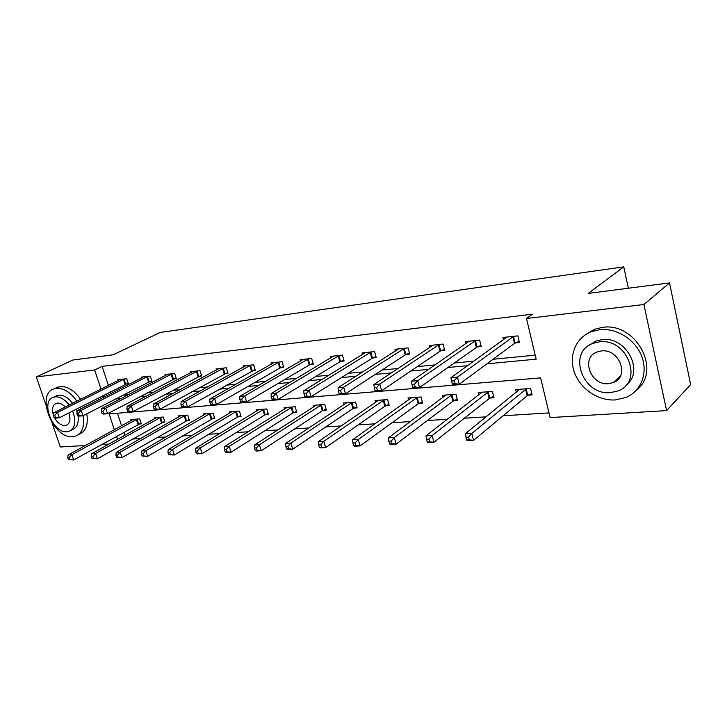 <?xml version="1.0" encoding="UTF-8"?>
<svg xmlns="http://www.w3.org/2000/svg" width="727" height="727" viewBox="0 0 727 727"><rect width="100%" height="100%" fill="white"/><g stroke="black" fill="none" stroke-linecap="round" stroke-linejoin="round"><path stroke-width="1.09" d="M46.055 405.321L36.35 376.913L72.918 360.01L113.076 354.821L160.249 332.43L623.757 266.864L588.198 293.417L669.531 282.903L690.65 384.574L666.595 410.601L550.094 417.589L540.634 377.904L109.141 413.945L114.348 429.748M132.441 439.053L140.611 438.545M156.95 437.518L165.956 436.954M182.404 435.918L192.301 435.3M208.84 434.255L219.708 433.574M236.33 432.529L248.225 431.783M264.937 430.738L277.95 429.921M294.735 428.866L308.939 427.967M325.787 426.913L341.272 425.94M358.184 424.877L375.059 423.823M392.007 422.75L410.382 421.596M427.367 420.533L447.35 419.279M464.362 418.207L486.099 416.844M503.102 415.78L548.976 412.9M109.005 444.079L101.616 444.515M85.459 445.487L60.314 446.996L51.98 422.641M628.373 288.228L623.757 266.864M117.474 413.254L121.591 425.804M123.726 432.311L124.717 435.346M528.075 395.234L532.109 394.934L530.546 388.445L515.67 389.599L516.315 392.253M490.125 398.042L493.987 397.76L492.406 391.417L478.184 392.516L478.793 394.925M453.839 400.722L457.528 400.45L455.938 394.252L442.334 395.306L442.897 397.505M419.097 403.294L422.632 403.031L421.033 396.969L408.001 397.987L408.538 399.995M385.801 405.757L389.19 405.512L387.582 399.568L375.096 400.541L375.605 402.394M353.876 408.12L357.13 407.874L355.521 402.067L343.535 403.003L344.016 404.712M323.233 410.382L326.359 410.155L324.742 404.466L313.228 405.357L313.682 406.947M293.799 412.563L296.798 412.336L295.18 406.766L284.112 407.629L284.548 409.11M265.491 414.654L268.381 414.445L266.764 408.974L256.122 409.801L256.531 411.191M238.265 416.671L241.037 416.462L239.419 411.1L229.178 411.9L229.578 413.2M212.048 418.607L214.719 418.407L213.102 413.154L203.233 413.917L203.615 415.135M186.784 420.479L189.356 420.288L187.748 415.126L178.233 415.871L178.597 417.007M162.421 422.278L164.911 422.096L163.293 417.025L154.124 417.743L154.469 418.825M138.921 424.014L141.32 423.841L139.711 418.861L130.86 419.552L131.196 420.57M486.872 363.827L536.172 359.165L526.484 318.508L532.537 314.173L102.116 366.381L108.368 385.437M110.449 391.808L111.013 393.525M122.79 395.215L128.497 394.661M147.245 392.844L153.797 392.207M172.635 390.372L180.096 389.654M199.025 387.809L207.459 386.991M226.47 385.146L235.957 384.229M255.032 382.375L265.655 381.348M284.784 379.485L296.625 378.34M315.8 376.477L328.967 375.196M348.169 373.333L362.755 371.915M381.975 370.052L398.105 368.48M417.316 366.617L435.119 364.89M454.302 363.027L473.922 361.119M493.051 359.265L535.217 355.167M515.434 342.926L519.478 342.499L517.878 335.865L502.957 337.492L503.511 339.745M477.366 346.943L481.238 346.534L479.62 340.054L465.362 341.608L465.88 343.653M440.98 350.777L444.679 350.387L443.061 344.053L429.421 345.552L429.902 347.415M406.166 354.449L409.71 354.076L408.074 347.888L395.025 349.314L395.479 351.023M372.824 357.966L376.213 357.611L374.578 351.559L362.064 352.922L362.5 354.503M340.854 361.337L344.107 360.992L342.462 355.076L330.467 356.384L330.876 357.838M310.184 364.572L313.31 364.245L311.665 358.447L300.142 359.711L300.533 361.055M280.731 367.68L283.73 367.362L282.085 361.683L271.017 362.9L271.389 364.154M252.423 370.67L255.313 370.361L253.659 364.8L243.027 365.963L243.372 367.135M225.197 373.542L227.978 373.251L226.333 367.789L216.092 368.916L216.428 370.016M198.998 376.304L201.67 376.023L200.025 370.67L190.165 371.751L190.483 372.778M173.753 378.967L176.334 378.694L174.689 373.451L165.193 374.487L165.502 375.459M149.426 381.53L151.916 381.275L150.271 376.123L141.111 377.122L141.411 378.04M125.962 384.01L128.361 383.756L126.725 378.703L117.892 379.667L118.174 380.53M669.531 282.903L643.913 304.513L666.595 410.601M36.35 376.913L94.655 369.97L100.971 389.145M102.116 366.381L94.655 369.97M526.484 318.508L643.913 304.513M115.457 399.005L121.164 398.469M139.938 396.688L146.49 396.07M165.365 394.279L172.835 393.571M191.801 391.78L200.261 390.981M219.3 389.172L228.814 388.273M247.934 386.464L258.585 385.455M277.769 383.638L289.646 382.511M308.884 380.684L322.088 379.439M341.363 377.613L356.003 376.222M375.296 374.396L391.489 372.869M410.782 371.034L428.666 369.343M447.932 367.517L467.643 365.654M103.08 395.552L103.652 397.278M116.502 436.3L117.51 439.353M513.835 336.301L457.428 377.159L450.922 377.731L506.955 337.055M519.178 341.236L514.471 343.426L459.246 384.256L452.739 384.801L452.285 383.874L454.893 383.656L454.166 380.812L451.558 381.039L452.285 383.874M454.166 380.812L457.428 377.159L459.246 384.256L454.893 383.656M450.922 377.731L451.558 381.039M519.66 389.29L465.307 433.765L471.796 433.419L473.568 440.353L527.139 395.77L531.755 393.461M469.297 439.853L473.568 440.353L467.079 440.671L466.698 439.989L469.297 439.853L468.579 437.081L465.98 437.209L466.698 439.989M468.579 437.081L471.796 433.419L526.512 388.754M465.98 437.209L465.307 433.765M615.396 399.923L626.065 397.415C641.041 391.199 648.239 372.978 641.714 356.257C635.343 339.509 616.469 327.759 599.666 329.695L591.433 331.657C575.739 337.619 568.414 355.739 574.366 372.242C580.173 388.781 598.221 401.122 615.396 399.923M636.67 389.854C662.124 370.443 635.652 321.879 602.492 327.368L594.286 329.331L584.644 335.283M588.388 345.834L595.722 341.117L601.901 339.645C626.201 335.838 645.022 371.651 625.974 385.292M610.689 392.616L618.15 390.862C644.022 381.793 627.219 337.582 599.284 341.844L593.096 343.317C566.851 352.213 582.681 395.897 610.689 392.616M601.329 350.95L597.194 351.932C580.328 357.675 590.642 385.892 608.681 383.665L613.343 382.566C630.055 376.75 619.34 348.315 601.329 350.95M614.442 381.548L615.533 381.439M76.935 401.186C70.537 392.289 63.694 388.009 56.415 388.336L54.243 388.791C35.187 393.77 52.998 439.253 72.782 436.673L75.608 436.109C82.251 433.247 84.741 426.449 83.078 415.744M80.997 408.819L80.27 407.129M79.288 434.155C85.931 431.284 88.43 424.513 86.777 413.827M84.714 406.929L83.987 405.239M80.67 399.314C74.29 390.454 67.466 386.191 60.177 386.519L55.516 388.182M55.27 396.388L58.723 395.161C63.567 394.925 68.22 397.642 72.673 403.321M76.099 409.246L77.098 411.909M78.007 415.671C78.934 422.987 77.089 427.621 72.482 429.566L71.055 430.311M69.219 405.048C64.748 399.359 60.096 396.624 55.252 396.851L53.625 397.196C39.912 400.759 52.853 433.683 67.093 431.756L69.065 431.356C75.217 428.194 76.417 421.406 72.655 411M65.239 407.038C62.622 404.257 59.996 402.94 57.369 403.094L56.279 403.321C52.608 405.057 51.635 408.956 53.353 414.999M54.489 417.671C57.46 422.887 60.959 425.522 65.003 425.586L66.23 425.34C70.037 423.459 70.91 419.325 68.847 412.927M475.749 340.472L417.661 380.666L411.473 381.212L469.188 341.19M480.938 345.352L476.403 347.433L419.488 387.591L413.299 388.109L412.7 387.218L415.181 387.009L414.445 384.238L411.964 384.447L412.7 387.218M414.445 384.238L417.661 380.666L419.488 387.591L415.181 387.009M411.473 381.212L411.964 384.447M439.353 344.462L379.785 384.01L373.887 384.528L433.074 345.152M444.397 349.278L440.017 351.259L381.62 390.762L375.723 391.262L374.987 390.399L377.349 390.199L376.613 387.491L374.251 387.7L374.987 390.399M376.613 387.491L379.785 384.01L381.62 390.762L377.349 390.199M373.887 384.528L374.251 387.7M482.001 392.226L425.949 435.855L432.129 435.528L433.919 442.298L489.18 398.569L493.642 396.369M429.675 441.816L433.919 442.298L427.74 442.607L427.203 441.934L429.675 441.816L428.957 439.108L426.485 439.235L427.203 441.934M428.957 439.108L432.129 435.528L488.544 391.717M426.485 439.235L425.949 435.855M445.978 395.025L388.436 437.854L394.334 437.545L396.124 444.152L452.885 401.24L457.192 399.159M391.926 443.679L396.124 444.152L390.235 444.442L389.563 443.797L391.926 443.679L391.208 441.035L388.845 441.153L389.563 443.797M391.208 441.035L394.334 437.545L452.239 394.543M388.845 441.153L388.436 437.854M404.53 348.278L343.671 387.191L338.046 387.691L398.523 348.933M409.437 353.04L405.193 354.921L345.516 393.789L339.891 394.261L339.027 393.434L341.281 393.243L340.545 390.599L338.291 390.799L339.027 393.434M340.545 390.599L343.671 387.191L345.516 393.789L341.281 393.243M338.046 387.691L338.291 390.799M371.179 351.932L309.202 390.235L303.822 390.708L365.417 352.559M375.95 356.63L371.851 358.438L311.047 396.678L305.667 397.133L304.704 396.333L306.858 396.151L306.122 393.571L303.968 393.752L304.704 396.333M306.122 393.571L309.202 390.235L311.047 396.678L306.858 396.151M303.822 390.708L303.968 393.752M339.209 355.43L276.26 393.143L271.126 393.598L333.684 356.03M343.853 360.074L339.882 361.801L278.114 399.441L272.97 399.868L271.907 399.096L273.961 398.923L273.225 396.406L271.162 396.578L271.907 399.096M273.225 396.406L276.26 393.143L278.114 399.441L273.961 398.923M271.126 393.598L271.162 396.578M411.491 397.714L352.65 439.762L358.275 439.462L360.074 445.915L418.143 403.803L422.305 401.813M355.912 445.46L360.074 445.915L354.449 446.196L353.658 445.569L355.912 445.46L355.185 442.879L352.94 442.988L353.658 445.569M355.185 442.879L358.275 439.462L417.489 397.242M352.94 442.988L352.65 439.762M378.44 400.286L318.462 441.589L323.833 441.298L325.641 447.605L384.856 406.257L388.881 404.357M321.525 447.16L325.641 447.605L320.271 447.868L319.371 447.269L321.525 447.16L320.798 444.633L318.644 444.751L319.371 447.269M320.798 444.633L323.833 441.298L384.192 399.832M318.644 444.751L318.462 441.589M346.743 402.749L285.775 443.325L290.918 443.052L292.727 449.222L352.922 408.601L356.83 406.793M288.637 448.786L292.727 449.222L287.583 449.468L286.583 448.886L288.637 448.786L287.91 446.314L285.856 446.423L286.583 448.886M287.91 446.314L290.918 443.052L352.268 402.322M285.856 446.423L285.775 443.325M316.318 405.121L254.486 444.997L259.412 444.733L261.22 450.767L322.279 410.864L326.069 409.137M257.176 450.34L261.22 450.767L256.295 451.004L255.204 450.44L257.176 450.34L256.449 447.932L254.477 448.032L255.204 450.44M256.449 447.932L259.412 444.733L321.616 404.703M254.477 448.032L254.486 444.997M287.083 407.393L224.516 446.587L229.232 446.342L231.041 452.239L292.845 413.036L296.516 411.373M227.042 451.83L231.041 452.239L226.324 452.476L225.152 451.93L227.042 451.83L226.315 449.468L224.425 449.568L225.152 451.93M226.315 449.468L229.232 446.342L292.181 407.002M224.425 449.568L224.516 446.587M258.976 409.583L195.772 448.123L200.298 447.877L202.106 453.657L264.537 415.117L268.109 413.527M198.144 453.257L202.106 453.657L197.58 453.884L196.335 453.348L198.144 453.257L197.417 450.949L195.608 451.04L196.335 453.348M197.417 450.949L200.298 447.877L263.874 409.201M195.608 451.04L195.772 448.123M231.931 411.691L168.191 449.595L172.535 449.359L174.344 455.02L237.311 417.125L240.782 415.599M170.418 454.629L174.344 455.02L168.682 454.72L170.418 454.629L169.691 452.367L167.955 452.458L168.682 454.72M169.691 452.367L172.535 449.359L236.648 411.318M167.955 452.458L168.191 449.595M205.886 413.718L141.701 451.004L145.873 450.776L147.672 456.329L214.465 417.589M143.792 455.947L147.672 456.329L142.119 456.029L143.792 455.947L143.074 453.73L141.401 453.812L142.119 456.029M143.074 453.73L145.873 450.776L210.43 413.363M141.401 453.812L141.701 451.004M180.787 415.671L116.229 452.358L120.246 452.149L122.045 457.583L189.111 419.497M118.201 457.21L122.045 457.583L116.593 457.292L118.201 457.21L117.483 455.038L115.875 455.12L116.593 457.292M117.483 455.038L120.246 452.149L185.167 415.326M115.875 455.12L116.229 452.358M308.539 358.784L244.754 395.924L239.837 396.36L303.232 359.365M313.064 363.373L309.211 365.027L246.607 402.076L241.682 402.494L240.528 401.749L242.5 401.577L241.755 399.114L239.783 399.287L240.528 401.749M241.755 399.114L244.754 395.924L246.607 402.076L242.5 401.577M239.837 396.36L239.783 399.287M279.086 362.01L214.592 398.587L209.876 399.005L273.988 362.573M283.494 366.544L279.759 368.126L216.437 404.603L211.721 405.003L210.485 404.285L212.375 404.121L211.63 401.713L209.739 401.877L210.485 404.285M211.63 401.713L214.592 398.587L216.437 404.603L212.375 404.121M209.876 399.005L209.739 401.877M250.779 365.118L185.685 401.14L181.159 401.54L245.88 365.654M255.077 369.58L187.521 407.029L183.004 407.411L181.695 406.711L183.504 406.557L182.759 404.203L180.95 404.357L181.695 406.711M182.759 404.203L185.685 401.14L187.521 407.029L183.504 406.557M181.159 401.54L180.95 404.357M223.552 368.098L157.95 403.585L153.615 403.967L218.836 368.607M227.751 372.506L159.795 409.356L155.451 409.719L154.069 409.047L155.814 408.901L155.069 406.584L153.333 406.738L154.069 409.047M155.069 406.584L157.95 403.585L159.795 409.356L155.814 408.901M153.615 403.967L153.333 406.738M197.353 370.961L131.333 405.93L127.161 406.302L192.809 371.461M201.452 375.323L133.168 411.582L128.997 411.936L127.561 411.282L129.224 411.137L128.488 408.874L126.825 409.019L127.561 411.282M128.488 408.874L131.333 405.93L133.168 411.582L129.224 411.137M127.161 406.302L126.825 409.019M172.117 373.733L105.751 408.192L101.753 408.547L167.737 374.205M176.125 378.022L107.578 413.727L103.57 414.063L102.08 413.436L103.688 413.299L102.952 411.082L101.353 411.218L102.08 413.436M102.952 411.082L105.751 408.192L107.578 413.727L103.688 413.299M101.753 408.547L101.353 411.218M147.79 376.395L81.16 410.364L77.307 410.7L143.573 376.859M151.707 380.63L82.978 415.789L79.125 416.117L77.58 415.499L79.125 415.371L78.398 413.2L76.853 413.327L77.58 415.499M78.398 413.2L81.16 410.364L82.978 415.789L79.125 415.371M77.307 410.7L76.853 413.327M156.587 417.552L91.738 453.666L95.6 453.457L97.382 458.792L164.675 421.342M93.583 458.428L97.382 458.792L92.038 458.51L93.583 458.428L92.865 456.292L91.32 456.374L92.038 458.51M92.865 456.292L95.6 453.457L160.812 417.225M91.32 456.374L91.738 453.666M124.326 378.958L57.497 412.454L53.789 412.782L120.264 379.403M128.161 383.147L59.305 417.771L55.597 418.089L54.007 417.489L55.497 417.362L54.77 415.235L53.28 415.362L54.007 417.489M54.77 415.235L57.497 412.454L59.305 417.771L55.497 417.362M53.789 412.782L53.28 415.362M133.241 419.37L68.147 454.92L71.873 454.72L73.645 459.955L141.093 423.123M69.892 459.6L73.645 459.955L68.402 459.673L69.892 459.6L69.174 457.51L67.684 457.583L68.402 459.673M69.174 457.51L71.873 454.72L137.312 419.052M67.684 457.583L68.147 454.92M513.507 336.447L515.107 343.071M512.871 336.801L514.471 343.426M527.139 395.77L525.566 389.29M527.757 395.388L526.194 388.909M475.431 340.618L477.039 347.079M474.786 340.963L476.403 347.433M439.035 344.598L440.662 350.923M438.39 344.943L440.017 351.259M489.18 398.569L487.599 392.235M489.807 398.196L488.226 391.862M452.885 401.24L451.294 395.052M453.521 400.877L451.921 394.688M404.212 348.415L405.848 354.585M403.558 348.742L405.193 354.921M370.861 352.059L372.506 358.102M370.207 352.395L371.851 358.438M338.891 355.567L340.536 361.473M338.237 355.885L339.882 361.801M418.143 403.803L416.535 397.742M418.779 403.44L417.171 397.387M384.856 406.257L383.238 400.323M385.492 405.902L383.883 399.977M352.922 408.601L351.305 402.803M353.567 408.256L351.95 402.458M322.279 410.864L320.662 405.184M322.924 410.519L321.307 404.839M292.845 413.036L291.218 407.465M293.49 412.7L291.863 407.129M264.537 415.117L262.92 409.655M265.182 414.79L263.565 409.337M237.311 417.125L235.693 411.773M237.956 416.798L236.339 411.455M211.094 419.052L209.476 413.808M211.739 418.734L210.121 413.49M185.83 420.915L184.213 415.762M186.475 420.606L184.867 415.453M308.221 358.92L309.866 364.709M307.557 359.238L309.211 365.027M278.768 362.146L280.422 367.817M278.105 362.455L279.759 368.126M250.461 365.245L252.115 370.797M249.806 365.554L251.46 371.106M223.244 368.216L224.888 373.669M222.58 368.525L224.234 373.969M197.044 371.088L198.689 376.432M196.381 371.388L198.035 376.731M171.808 373.851L173.453 379.085M171.145 374.141L172.79 379.385M147.481 376.513L149.126 381.657M146.827 376.804L148.472 381.948M161.476 422.714L159.867 417.652M162.121 422.405L160.513 417.343M124.026 379.076L125.662 384.129M123.372 379.367L125.008 384.419M137.985 424.441L136.376 419.479M138.63 424.141L137.012 419.17M620.467 375.914L613.343 382.566M595.722 341.117L593.096 343.317M591.433 331.657L594.286 329.331M67.502 424.686L66.23 425.34M57.097 395.497L53.625 397.196M54.243 388.791L58.015 386.982"/></g></svg>
